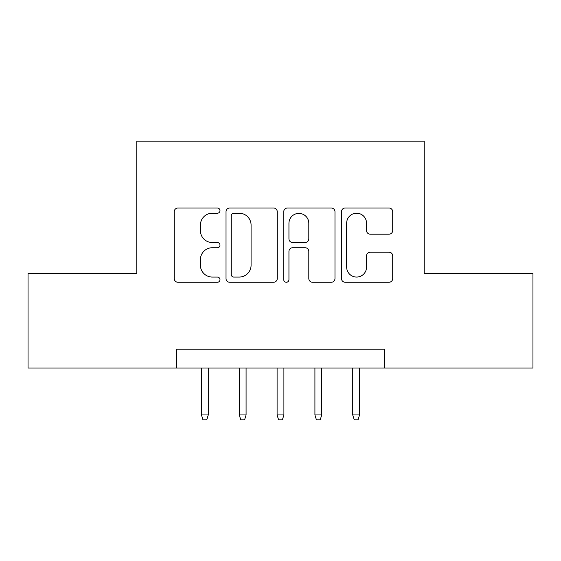 <?xml version="1.0" encoding="UTF-8"?>
<svg xmlns="http://www.w3.org/2000/svg" width="561" height="561" viewBox="0 0 561 561"><rect width="100%" height="100%" fill="white"/><g stroke="black" fill="none" stroke-linecap="round" stroke-linejoin="round"><path stroke-width="0.84" d="M219.989 210.613A2.602 2.602 0 0 0 217.388 208.012L177.949 208.012A3.71 3.71 0 0 0 174.233 211.728L174.233 278.551A3.71 3.71 0 0 0 177.949 282.26L217.388 282.26A2.602 2.602 0 0 0 219.989 279.666A2.602 2.602 0 0 0 217.388 277.064L212.289 277.064A11.879 11.879 0 0 1 200.41 265.185L200.41 259.617A11.879 11.879 0 0 1 212.289 247.738L217.388 247.738A2.602 2.602 0 0 0 219.989 245.136A2.602 2.602 0 0 0 217.388 242.541L212.289 242.541A11.879 11.879 0 0 1 200.41 230.662L200.41 225.094A11.879 11.879 0 0 1 212.289 213.215L217.388 213.215A2.602 2.602 0 0 0 219.989 210.613M388.99 234.189A3.71 3.71 0 0 0 392.707 230.473L392.707 211.728A3.71 3.71 0 0 0 388.99 208.012L345.19 208.012A3.71 3.71 0 0 0 341.474 211.728L341.474 278.551A3.71 3.71 0 0 0 345.19 282.26L388.99 282.26A3.71 3.71 0 0 0 392.707 278.551L392.707 255.907A3.71 3.71 0 0 0 388.99 252.191L370.246 252.191A3.71 3.71 0 0 0 366.529 255.907L366.529 267.134A9.93 9.93 0 0 1 356.6 277.064A9.93 9.93 0 0 1 346.67 267.134L346.67 223.145A9.93 9.93 0 0 1 356.6 213.215A9.93 9.93 0 0 1 366.529 223.145L366.529 230.473A3.71 3.71 0 0 0 370.246 234.189L388.99 234.189M176.498 368.051L28.05 368.051L28.05 273.502L136.786 273.502L136.786 141.134L424.214 141.134L424.214 273.502L532.95 273.502L532.95 368.051L384.502 368.051L384.502 349.145L176.498 349.145L176.498 368.051L384.502 368.051M277.253 211.728A3.71 3.71 0 0 0 273.537 208.012L229.737 208.012A3.71 3.71 0 0 0 226.02 211.728L226.02 278.551A3.71 3.71 0 0 0 229.737 282.26L273.537 282.26A3.71 3.71 0 0 0 277.253 278.551L277.253 211.728M287.463 208.012L331.263 208.012A3.71 3.71 0 0 1 334.98 211.728L334.98 278.551A3.71 3.71 0 0 1 331.263 282.26L312.519 282.26A3.71 3.71 0 0 1 308.809 278.551L308.809 251.447A3.71 3.71 0 0 0 305.093 247.738L292.66 247.738A3.71 3.71 0 0 0 288.943 251.447L288.943 279.666A2.602 2.602 0 0 1 286.348 282.26A2.602 2.602 0 0 1 283.747 279.666L283.747 211.728A3.71 3.71 0 0 1 287.463 208.012M233.818 213.215A2.602 2.602 0 0 0 231.216 215.81L231.216 274.462A2.602 2.602 0 0 0 233.818 277.064L239.203 277.064A11.879 11.879 0 0 0 251.083 265.185L251.083 225.094A11.879 11.879 0 0 0 239.203 213.215L233.818 213.215M308.809 223.327A9.93 9.93 0 0 0 298.873 213.397A9.93 9.93 0 0 0 288.943 223.327L288.943 238.825A3.71 3.71 0 0 0 292.66 242.541L305.093 242.541A3.71 3.71 0 0 0 308.809 238.825L308.809 223.327M208.264 414.951L206.75 419.866L202.97 419.866L201.455 414.951L208.264 414.951L208.264 368.051M201.455 414.951L201.455 368.051M246.083 414.951L244.568 419.866L240.788 419.866L239.274 414.951L246.083 414.951L246.083 368.051M239.274 414.951L239.274 368.051M283.901 414.951L282.393 419.866L278.607 419.866L277.099 414.951L283.901 414.951L283.901 368.051M277.099 414.951L277.099 368.051M321.726 414.951L320.212 419.866L316.432 419.866L314.917 414.951L321.726 414.951L321.726 368.051M314.917 414.951L314.917 368.051M359.545 414.951L358.03 419.866L354.25 419.866L352.736 414.951L359.545 414.951L359.545 368.051M352.736 414.951L352.736 368.051"/></g></svg>

